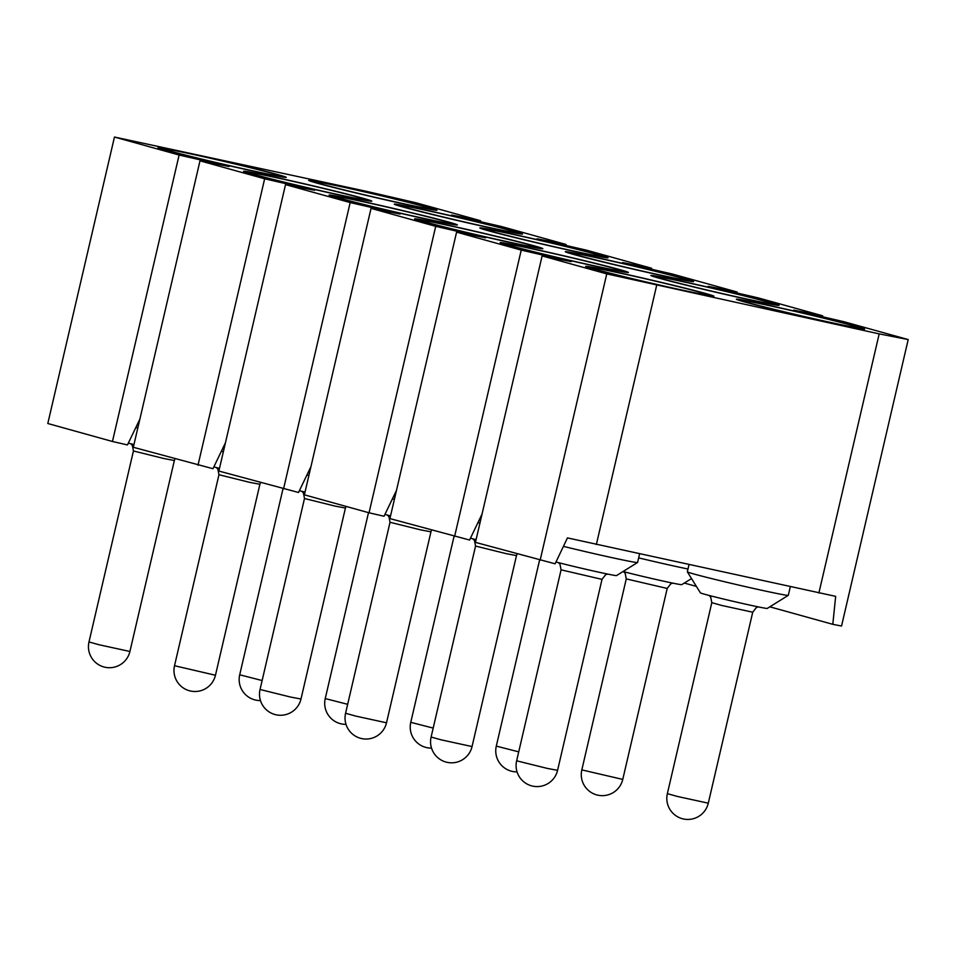 <?xml version="1.0" encoding="UTF-8"?>
<svg xmlns="http://www.w3.org/2000/svg" width="956" height="956" viewBox="0 0 956 956"><rect width="100%" height="100%" fill="white"/><g stroke="black" fill="none" stroke-linecap="round" stroke-linejoin="round"><path stroke-width="1.43" d="M575.572 251.643A65.845 1.613 13.1 0 0 608.052 257.773A65.845 1.613 13.1 0 0 544.287 241.282A65.845 1.613 13.1 0 0 479.793 227.922A65.845 1.613 13.1 0 0 575.572 251.643M490.046 227.875A65.845 1.613 13.1 0 0 522.526 234.005A65.845 1.613 13.1 0 0 458.76 217.514A65.845 1.613 13.1 0 0 394.266 204.154A65.845 1.613 13.1 0 0 490.046 227.875M225.425 442.831L212.985 468.703L133.326 447.277L199.995 160.823L228.998 166.511L179.119 155.015L112.45 441.481L127.459 444.934L139.899 419.063M480.33 221.649L480.545 220.716L451.543 215.016L501.422 226.512L566.083 244.485L565.856 245.429M197.988 465.249L264.645 178.784L199.995 160.823M310.963 466.6L298.523 492.483L218.864 471.057L285.521 184.592L314.536 190.292L264.645 178.784M566.083 244.485L537.069 238.785L586.96 250.293L651.61 268.254L651.395 269.198M283.514 489.018L350.171 202.564L285.521 184.592M371.048 208.36L435.709 226.333L369.04 512.798L304.39 494.826L371.048 208.36L400.062 214.06L350.171 202.564M651.61 268.254L622.607 262.565L672.486 274.061L737.136 292.034L708.133 286.334L758.012 297.83L822.674 315.803L793.659 310.103L843.551 321.61L908.2 339.571L879.185 333.883L606.761 273.882L542.112 255.909L571.126 261.609L521.235 250.102L456.586 232.141L485.588 237.829L435.709 226.333M424.858 218.793A65.845 1.613 13.1 0 0 457.338 224.923A65.845 1.613 13.1 0 0 393.573 208.432A65.845 1.613 13.1 0 0 329.079 195.072A65.845 1.613 13.1 0 0 424.858 218.793M339.332 195.024A65.845 1.613 13.1 0 0 371.812 201.154A65.845 1.613 13.1 0 0 308.047 184.663A65.845 1.613 13.1 0 0 243.541 171.303A65.845 1.613 13.1 0 0 339.332 195.024M317.081 183.146A65.845 1.613 13.1 0 0 389.056 200.664A65.845 1.613 13.1 0 0 437 210.224A65.845 1.613 13.1 0 0 373.234 193.733A65.845 1.613 13.1 0 0 308.728 180.373A65.845 1.613 13.1 0 0 317.081 183.146M480.545 220.716L415.896 202.744L366.017 191.248L114.457 137.043L179.119 155.015M681.449 290.11A65.845 1.613 13.1 0 0 713.929 296.24A65.845 1.613 13.1 0 0 650.164 279.75A65.845 1.613 13.1 0 0 585.67 266.389A65.845 1.613 13.1 0 0 681.449 290.11M832.162 322.961A65.845 1.613 13.1 0 0 864.642 329.091A65.845 1.613 13.1 0 0 800.877 312.6A65.845 1.613 13.1 0 0 736.383 299.24A65.845 1.613 13.1 0 0 832.162 322.961M510.385 242.573A65.845 1.613 -166.9 0 1 414.605 218.852A65.845 1.613 -166.9 0 1 479.099 232.2A65.845 1.613 -166.9 0 1 542.865 248.691A65.845 1.613 -166.9 0 1 510.385 242.573M573.672 254.463A65.845 1.613 13.1 0 0 645.647 271.982A65.845 1.613 13.1 0 0 693.59 281.542A65.845 1.613 13.1 0 0 629.825 265.051A65.845 1.613 13.1 0 0 565.319 251.703A65.845 1.613 13.1 0 0 573.672 254.463M746.636 299.192A65.845 1.613 13.1 0 0 779.116 305.322A65.845 1.613 13.1 0 0 715.351 288.832A65.845 1.613 13.1 0 0 650.857 275.471A65.845 1.613 13.1 0 0 746.636 299.192M595.923 266.342A65.845 1.613 13.1 0 0 628.403 272.472A65.845 1.613 13.1 0 0 564.638 255.981A65.845 1.613 13.1 0 0 500.131 242.621A65.845 1.613 13.1 0 0 595.923 266.342M253.794 171.255A65.845 1.613 -166.9 0 1 158.015 147.535A65.845 1.613 -166.9 0 1 222.509 160.883A65.845 1.613 -166.9 0 1 286.274 177.374A65.845 1.613 -166.9 0 1 253.794 171.255M542.112 255.909L475.455 542.375L555.113 563.801L567.458 537.905L835.663 596.353L832.807 624.328L769.843 606.821M456.586 232.141L389.917 518.594L469.575 540.02L482.015 514.149M369.04 512.798L384.049 516.252L396.489 490.38M112.45 441.481L47.8 423.508L114.457 137.043M656.653 285.378L596.341 544.562M540.104 560.336L606.761 273.882M818.874 593.055L879.185 333.883M908.2 339.571L841.543 626.037L832.807 624.328M822.674 315.803L822.447 316.747M736.921 292.966L737.136 292.034M454.578 536.567L521.235 250.102M696.398 586.41L684.317 583.052M574.233 251.273A63.048 1.542 -166.9 0 1 482.517 228.556A63.048 1.542 -166.9 0 1 544.275 241.342A63.048 1.542 -166.9 0 1 605.327 257.14A63.048 1.542 -166.9 0 1 574.233 251.273M687.34 571.855L700.425 592.875A34.32 0.837 -166.9 0 0 750.352 605.208A34.32 0.837 -166.9 0 0 767.274 608.422L788.282 595.349A51.839 1.267 -166.9 0 1 788.282 595.349A51.839 1.267 -166.9 0 1 762.745 590.497A51.839 1.267 -166.9 0 1 687.34 571.855A51.839 1.267 -166.9 0 1 687.34 571.831L688.977 564.745M555.986 561.973A34.32 0.837 -166.9 0 0 599.639 572.369A34.32 0.837 -166.9 0 0 616.548 575.572L637.568 562.498A51.839 1.267 -166.9 0 1 637.568 562.498A51.839 1.267 -166.9 0 1 612.019 557.659A51.839 1.267 -166.9 0 1 563.419 546.366M394.41 499.331A51.839 1.267 -166.9 0 1 392.366 498.829M687.985 569.023A51.839 1.267 -166.9 0 1 677.207 566.729A51.839 1.267 -166.9 0 1 638.656 557.886M479.936 523.099A51.839 1.267 -166.9 0 1 477.892 522.597M223.346 451.782A51.839 1.267 -166.9 0 1 221.302 451.28M137.819 428.013A51.839 1.267 -166.9 0 1 135.776 427.511M308.872 475.55A51.839 1.267 -166.9 0 1 306.828 475.048M572.548 250.807A59.547 1.458 -166.9 0 1 485.947 229.392A59.547 1.458 -166.9 0 1 544.251 241.426A59.547 1.458 -166.9 0 1 601.886 256.375A59.547 1.458 -166.9 0 1 572.548 250.807M390.55 515.881A34.32 0.837 -166.9 0 1 384.921 514.424M691.523 578.571L681.736 584.654A34.32 0.837 -166.9 0 1 664.826 581.439A34.32 0.837 -166.9 0 1 623.037 571.533M476.076 539.662A34.32 0.837 -166.9 0 1 470.46 538.192M219.486 468.344A34.32 0.837 -166.9 0 1 213.869 466.875M133.959 444.564A34.32 0.837 -166.9 0 1 128.331 443.106M305.024 492.113A34.32 0.837 -166.9 0 1 299.395 490.655M680.098 289.74A63.048 1.542 -166.9 0 1 588.394 267.035A63.048 1.542 -166.9 0 1 650.152 279.821A63.048 1.542 -166.9 0 1 711.204 295.607A63.048 1.542 -166.9 0 1 680.098 289.74M830.824 322.59A63.048 1.542 -166.9 0 1 739.108 299.873A63.048 1.542 -166.9 0 1 800.865 312.672A63.048 1.542 -166.9 0 1 861.918 328.458A63.048 1.542 -166.9 0 1 830.824 322.59M509.046 242.191A63.048 1.542 -166.9 0 1 417.33 219.486A63.048 1.542 -166.9 0 1 479.087 232.272A63.048 1.542 -166.9 0 1 540.14 248.058A63.048 1.542 -166.9 0 1 509.046 242.191M659.76 275.041A63.048 1.542 -166.9 0 1 568.055 252.336A63.048 1.542 -166.9 0 1 629.801 265.123A63.048 1.542 -166.9 0 1 690.853 280.909A63.048 1.542 -166.9 0 1 659.76 275.041M745.286 298.822A63.048 1.542 -166.9 0 1 653.581 276.105A63.048 1.542 -166.9 0 1 715.339 288.891A63.048 1.542 -166.9 0 1 776.392 304.677A63.048 1.542 -166.9 0 1 745.286 298.822M594.572 265.971A63.048 1.542 -166.9 0 1 502.868 243.254A63.048 1.542 -166.9 0 1 564.614 256.041A63.048 1.542 -166.9 0 1 625.666 271.839A63.048 1.542 -166.9 0 1 594.572 265.971M337.982 194.654A63.048 1.542 -166.9 0 1 246.278 171.937A63.048 1.542 -166.9 0 1 308.023 184.723A63.048 1.542 -166.9 0 1 369.076 200.521A63.048 1.542 -166.9 0 1 337.982 194.654M488.695 227.504A63.048 1.542 -166.9 0 1 396.991 204.787A63.048 1.542 -166.9 0 1 458.749 217.574A63.048 1.542 -166.9 0 1 519.801 233.36A63.048 1.542 -166.9 0 1 488.695 227.504M403.169 203.724A63.048 1.542 -166.9 0 1 311.465 181.019A63.048 1.542 -166.9 0 1 373.21 193.805A63.048 1.542 -166.9 0 1 434.263 209.591A63.048 1.542 -166.9 0 1 403.169 203.724M252.456 170.873A63.048 1.542 -166.9 0 1 160.739 148.168A63.048 1.542 -166.9 0 1 222.497 160.955A63.048 1.542 -166.9 0 1 283.55 176.741A63.048 1.542 -166.9 0 1 252.456 170.873M423.508 218.422A63.048 1.542 -166.9 0 1 331.804 195.717A63.048 1.542 -166.9 0 1 393.561 208.504A63.048 1.542 -166.9 0 1 454.614 224.29A63.048 1.542 -166.9 0 1 423.508 218.422M678.413 289.274A59.547 1.458 -166.9 0 1 591.812 267.859A59.547 1.458 -166.9 0 1 650.128 279.905A59.547 1.458 -166.9 0 1 707.763 294.842A59.547 1.458 -166.9 0 1 678.413 289.274M829.139 322.124A59.547 1.458 -166.9 0 1 742.537 300.71A59.547 1.458 -166.9 0 1 800.841 312.743A59.547 1.458 -166.9 0 1 858.476 327.693A59.547 1.458 -166.9 0 1 829.139 322.124M507.361 241.725A59.547 1.458 -166.9 0 1 420.76 220.322A59.547 1.458 -166.9 0 1 479.064 232.356A59.547 1.458 -166.9 0 1 536.698 247.293A59.547 1.458 -166.9 0 1 507.361 241.725M658.075 274.575A59.547 1.458 -166.9 0 1 571.473 253.161A59.547 1.458 -166.9 0 1 629.789 265.206A59.547 1.458 -166.9 0 1 687.424 280.144A59.547 1.458 -166.9 0 1 658.075 274.575M743.613 298.344A59.547 1.458 -166.9 0 1 656.999 276.941A59.547 1.458 -166.9 0 1 715.315 288.975A59.547 1.458 -166.9 0 1 772.95 303.924A59.547 1.458 -166.9 0 1 743.613 298.344M592.887 265.505A59.547 1.458 -166.9 0 1 506.286 244.091A59.547 1.458 -166.9 0 1 564.602 256.124A59.547 1.458 -166.9 0 1 622.237 271.074A59.547 1.458 -166.9 0 1 592.887 265.505M336.297 194.188A59.547 1.458 -166.9 0 1 249.695 172.773A59.547 1.458 -166.9 0 1 308.011 184.807A59.547 1.458 -166.9 0 1 365.646 199.756A59.547 1.458 -166.9 0 1 336.297 194.188M487.022 227.026A59.547 1.458 -166.9 0 1 400.409 205.624A59.547 1.458 -166.9 0 1 458.725 217.657A59.547 1.458 -166.9 0 1 516.36 232.607A59.547 1.458 -166.9 0 1 487.022 227.026M401.484 203.258A59.547 1.458 -166.9 0 1 314.882 181.843A59.547 1.458 -166.9 0 1 373.199 193.889A59.547 1.458 -166.9 0 1 430.833 208.826A59.547 1.458 -166.9 0 1 401.484 203.258M250.771 170.407A59.547 1.458 -166.9 0 1 164.169 148.993A59.547 1.458 -166.9 0 1 222.473 161.038A59.547 1.458 -166.9 0 1 280.108 175.976A59.547 1.458 -166.9 0 1 250.771 170.407M421.835 217.956A59.547 1.458 -166.9 0 1 335.221 196.542A59.547 1.458 -166.9 0 1 393.537 208.587A59.547 1.458 -166.9 0 1 451.172 223.525A59.547 1.458 -166.9 0 1 421.835 217.956M758.371 606.917L756.256 607.634L752.731 612.21L721.804 605.471L711.802 602.674L710.702 597.082L709.077 595.445M602.017 579.372L561.088 569.836M431.562 530.174L430.953 531.823L420.592 529.863L390.024 522.287L388.925 516.682L387.3 515.045M672.833 583.136L670.73 583.853L667.204 588.442L626.276 578.906M517.1 553.942L516.491 555.591L506.118 553.632L475.55 546.055L474.451 540.451L472.838 538.826M260.51 482.625L259.901 484.274L249.528 482.314L218.96 474.738M174.972 458.856L174.362 460.505L164.002 458.545L133.434 450.969L132.334 445.365L130.709 443.727M346.036 506.405L345.427 508.042L335.066 506.094L304.498 498.518L303.399 492.914L301.773 491.276M711.802 602.686L667.36 793.659L677.469 796.468L708.288 803.183L752.731 612.21M558.364 562.594L559.989 564.231L561.076 569.836L516.634 760.809L547.214 768.385L557.575 770.333L602.017 579.36L605.542 574.783L607.646 574.066M539.566 560.192L496.295 746.11L518.726 751.858M390.024 522.287L345.582 713.26L355.692 716.08L386.511 722.796L430.953 531.823M623.551 571.676L625.176 573.301L626.264 578.918L581.822 769.891L622.762 779.415L667.204 588.442M475.55 546.067L431.108 737.04L441.23 739.848L472.049 746.564L516.491 555.591M216.247 467.508L217.86 469.133L218.96 474.75L174.518 665.723L215.459 675.247L259.901 484.274M368.502 512.643L325.243 698.573L347.661 704.309M133.434 450.969L88.992 641.942L99.101 644.762L129.92 651.478L174.362 460.505M282.976 488.875L239.705 674.793L262.135 680.541M304.486 498.518L260.044 689.491L290.624 697.067L300.985 699.015L345.427 508.042M454.028 536.412L410.769 722.342L433.188 728.09M788.306 595.325L790.289 586.829M637.592 562.475L639.564 553.978M667.36 793.659A21.02 21.02 0 0 0 683.349 818.957A21.02 21.02 0 0 0 708.288 803.183M516.634 760.809A21.02 21.02 0 0 0 532.635 786.107A21.02 21.02 0 0 0 557.575 770.333M496.295 746.11A21.02 21.02 0 0 0 517.065 771.886M345.582 713.26A21.02 21.02 0 0 0 361.571 738.558A21.02 21.02 0 0 0 386.511 722.796M581.822 769.891A21.02 21.02 0 0 0 597.823 795.177A21.02 21.02 0 0 0 622.762 779.415M431.108 737.04A21.02 21.02 0 0 0 447.097 762.338A21.02 21.02 0 0 0 472.049 746.564M174.518 665.723A21.02 21.02 0 0 0 190.507 691.021A21.02 21.02 0 0 0 215.459 675.247M325.243 698.573A21.02 21.02 0 0 0 346 724.349M88.992 641.942A21.02 21.02 0 0 0 104.981 667.24A21.02 21.02 0 0 0 129.92 651.478M239.705 674.793A21.02 21.02 0 0 0 260.474 700.569M260.044 689.491A21.02 21.02 0 0 0 276.045 714.789A21.02 21.02 0 0 0 300.985 699.015M410.769 722.342A21.02 21.02 0 0 0 431.538 748.118"/></g></svg>
